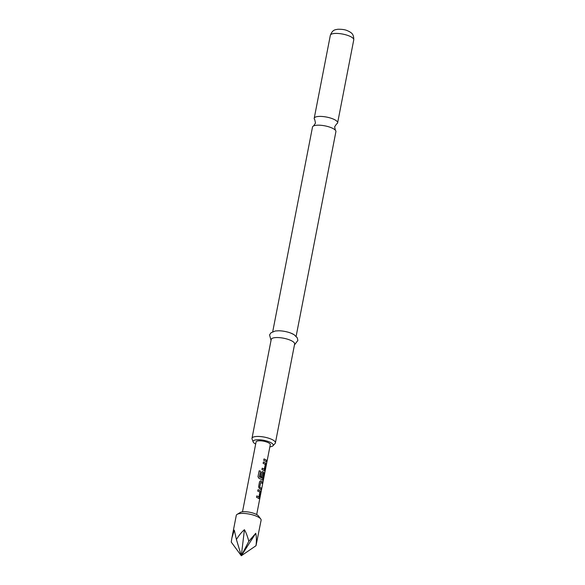<?xml version="1.0" encoding="UTF-8"?>
<svg xmlns="http://www.w3.org/2000/svg" width="585" height="585" viewBox="0 0 585 585"><rect width="100%" height="100%" fill="white"/><g stroke="black" fill="none" stroke-linecap="round" stroke-linejoin="round"><path stroke-width="0.88" d="M266.811 461.602L266.87 462.179C267.133 460.856 267.118 460.666 266.811 461.602L266.87 462.179C267.133 460.856 267.118 460.666 266.811 461.602C267.118 460.666 267.133 460.856 266.87 462.179L266.731 462.15C266.994 460.834 266.972 460.644 266.665 461.58C266.972 460.644 266.994 460.834 266.731 462.15M266.738 462.83L256.691 514.573M272.72 331.71L312.5 127.062A11.927 3.554 11 0 1 313.567 125.943A11.927 3.554 11 0 1 333.764 128.934A11.927 3.554 11 0 1 335.344 130.177A11.927 3.554 11 0 1 335.914 131.618L296.134 336.258M258.672 498.53L259.426 497.681L260.391 492.702L260.149 490.895A7.086 2.106 -169 0 0 259.63 490.537A7.086 2.106 -169 0 0 258 489.747M259.016 498.617L260.53 492.716L260.281 490.895A7.225 2.15 -169 0 0 259.74 490.53A7.225 2.15 -169 0 0 258.014 489.696L257.736 491.122A7.225 2.15 -169 0 1 259.469 491.956A7.225 2.15 -169 0 1 259.908 492.248L258.855 497.038A7.086 2.106 -169 0 0 258.416 496.745A7.086 2.106 -169 0 0 256.793 495.956M262.197 483.429L262.446 482.128A7.086 2.106 -169 0 0 261.422 481.287A7.086 2.106 -169 0 0 260.764 480.928L260.376 480.841M260.99 489.645L261.239 488.336A7.086 2.106 -169 0 0 260.215 487.502A7.086 2.106 -169 0 0 259.689 487.21L260.727 482.406A7.225 2.15 -169 0 1 261.261 482.705A7.225 2.15 -169 0 1 262.307 483.561L262.585 482.142A7.225 2.15 -169 0 0 261.539 481.287A7.225 2.15 -169 0 0 260.866 480.914L259.55 481.777L258.585 486.757L259.382 488.548A7.225 2.15 -169 0 1 260.054 488.921A7.225 2.15 -169 0 1 261.1 489.777L261.378 488.351A7.225 2.15 -169 0 0 260.332 487.495A7.225 2.15 -169 0 0 259.798 487.195M262.263 480.036L263.023 479.188L263.989 474.208L263.747 472.402A7.086 2.106 -169 0 0 263.221 472.044A7.086 2.106 -169 0 0 262.563 471.685L262.08 471.62M262.387 480.036L263.155 479.203L264.127 474.223L263.872 472.409A7.225 2.15 -169 0 0 263.338 472.036A7.225 2.15 -169 0 0 262.665 471.671L261.349 472.534L260.552 476.614A7.225 2.15 -169 0 1 261.685 477.111L262.555 473.009A7.225 2.15 -169 0 1 263.089 473.309A7.225 2.15 -169 0 1 263.535 473.601L262.482 478.391A7.086 2.106 -169 0 0 262.043 478.099A7.086 2.106 -169 0 0 259.469 476.965L260.552 471.188A7.225 2.15 -169 0 0 259.148 470.786L257.985 476.76L259.045 478.457A7.225 2.15 -169 0 1 261.853 479.671A7.225 2.15 -169 0 1 262.387 480.036L262.606 480.131M261.59 477.06L262.555 473.009M264.062 470.793L264.815 469.945L265.787 464.965L265.546 463.159A7.086 2.106 -169 0 0 265.02 462.801A7.086 2.106 -169 0 0 263.396 462.011M264.405 470.881L265.919 464.973L265.67 463.159A7.225 2.15 -169 0 0 265.137 462.793A7.225 2.15 -169 0 0 263.404 461.96L263.126 463.378A7.225 2.15 -169 0 1 264.859 464.212A7.225 2.15 -169 0 1 265.305 464.512L264.245 469.302A7.086 2.106 -169 0 0 263.813 469.009A7.086 2.106 -169 0 0 262.182 468.219M266.38 461.901L266.636 460.6A7.086 2.106 -169 0 0 265.612 459.766A7.086 2.106 -169 0 0 263.981 458.976M269.861 446.816A10.259 3.057 -169 0 0 272.976 445.77A10.259 3.057 -169 0 0 271.396 442.955A10.259 3.057 -169 0 0 259.521 439.766A10.259 3.057 -169 0 0 253.173 441.924A10.259 3.057 -169 0 0 254.965 443.657A10.259 3.057 -169 0 0 255.674 444.059M253.173 441.924L252.069 438.991A11.927 3.554 11 0 1 251.996 438.326A11.927 3.554 11 0 1 260.464 436.556A11.927 3.554 11 0 1 273.261 440.191A11.927 3.554 11 0 1 275.411 442.874A11.927 3.554 11 0 1 275.104 443.467L272.976 445.77M335.344 130.177L334.642 126.813L336.558 123.962A11.927 3.554 -169 0 0 337.625 122.835A11.927 3.554 -169 0 0 335.468 120.152A11.927 3.554 -169 0 0 322.671 116.517A11.927 3.554 -169 0 0 314.211 118.287A11.927 3.554 -169 0 0 314.781 119.728L315.483 123.091L313.567 125.943M275.411 442.874L294.635 343.98A11.927 3.554 -169 0 0 292.485 341.296A11.927 3.554 -169 0 0 279.681 337.662A11.927 3.554 -169 0 0 271.221 339.432L251.996 438.326M293.802 334.525A11.927 3.554 -169 0 0 290.877 333.121A11.927 3.554 -169 0 0 278.774 330.774L275.279 330.993L271.03 332.763L269.568 334.912L271.038 340.375M237.122 514.369L240.296 512.453A9.755 2.903 11 0 1 248.055 511.97A9.755 2.903 11 0 1 257.042 514.778A9.755 2.903 11 0 1 258.497 515.985L260.72 518.961A12.651 3.766 -169 0 0 258.826 517.389A12.651 3.766 -169 0 0 247.184 513.747A12.651 3.766 -169 0 0 237.122 514.369A12.651 3.766 -169 0 0 236.281 515.407L231.879 538.039L234.292 530.134L236.413 539.502C239.038 535.246 241.715 531.977 244.428 529.703C246.131 532.628 247.587 536.503 248.793 541.322L255.74 533.293C256.508 536.672 256.603 540.818 256.011 545.717L261.115 520.233A12.651 3.766 -169 0 0 260.72 518.961M248.793 541.322L241.32 555.75L231.243 542.076L231.879 538.039M242.497 511.816L256.084 441.931A7.225 2.15 11 0 1 261.21 440.856A7.225 2.15 11 0 1 268.968 443.064A7.225 2.15 11 0 1 270.277 444.688L267.016 461.47M258.797 498.53A7.225 2.15 -169 0 0 258.256 498.164A7.225 2.15 -169 0 0 256.53 497.33L256.8 495.912A7.225 2.15 -169 0 1 258.533 496.745A7.225 2.15 -169 0 1 258.98 497.038M262.606 478.391A7.225 2.15 -169 0 0 262.16 478.091A7.225 2.15 -169 0 0 259.528 476.936M262.563 471.685L262.175 471.598M264.186 470.793A7.225 2.15 -169 0 0 263.652 470.428A7.225 2.15 -169 0 0 261.919 469.594L262.197 468.168A7.225 2.15 -169 0 1 263.93 469.002A7.225 2.15 -169 0 1 264.369 469.302M265.451 461.177A7.225 2.15 -169 0 0 263.718 460.351L263.996 458.925A7.225 2.15 -169 0 1 265.722 459.759A7.225 2.15 -169 0 1 266.767 460.614L266.497 462.033A7.225 2.15 -169 0 0 265.451 461.177M236.413 539.502L241.32 555.75L256.011 545.717M244.428 529.703L241.32 555.75L255.74 533.293M259.396 476.841L260.552 471.188M260.493 471.217A7.086 2.106 -169 0 0 259.14 470.83M259.645 487.078L260.639 482.471M260.764 480.928L260.281 480.87M330.342 35.297C332.755 29.126 335.673 29.835 337.816 29.25C345.172 29.191 346.832 30.413 349.771 31.831C350.503 32.643 353.918 33.243 353.757 39.846A11.927 3.554 -169 0 0 351.6 37.162A11.927 3.554 -169 0 0 338.803 33.528A11.927 3.554 -169 0 0 330.342 35.297L314.211 118.287M290.877 333.121L294.087 334.671L297.29 337.83L297.86 340.433L294.452 344.931M353.757 39.846L337.625 122.835M266.87 461.441L266.738 462.128"/></g></svg>
